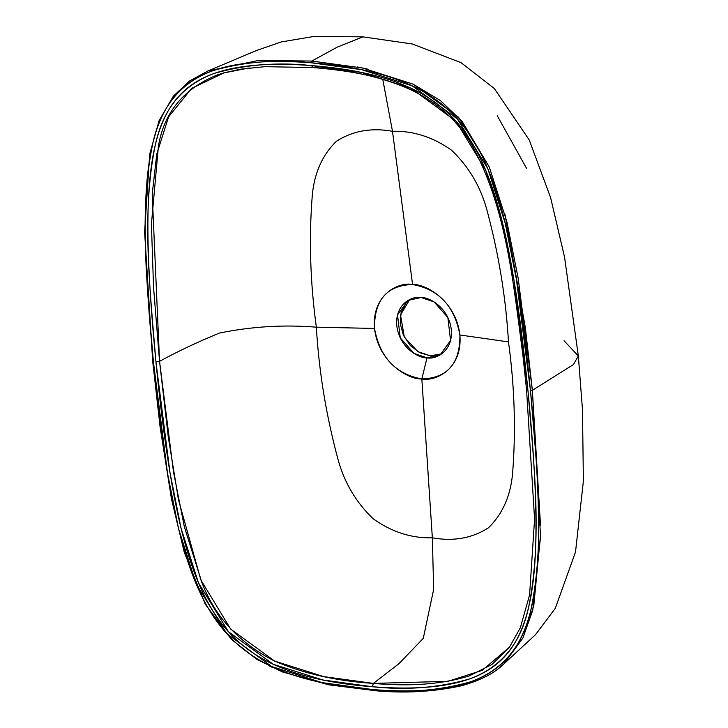 <?xml version="1.0" encoding="UTF-8"?>
<svg xmlns="http://www.w3.org/2000/svg" width="728" height="728" viewBox="0 0 728 728"><rect width="100%" height="100%" fill="white"/><g stroke="black" fill="none" stroke-linecap="round" stroke-linejoin="round"><path stroke-width="1.09" d="M540.522 525.389L532.359 390.308L573.427 364.564L578.341 355.956L564.054 340.74M499.226 667.895L504.022 663.781L522.859 638.074L532.732 610.301L540.449 537.701M224.169 72.791L191.637 88.388L168.605 116.844L156.802 153.881L152.207 194.149L159.55 361.343L155.938 361.898C160.087 404.195 164.774 441.168 170.006 472.818C173.428 493.511 177.113 511.993 181.063 528.255C186.168 549.221 191.946 567.376 198.407 582.709C206.707 602.402 216.717 618.727 228.428 631.704C240.604 645.19 255.528 656.037 273.191 664.264C298.707 676.13 331.768 683.628 372.39 686.741C413.286 689.88 445.536 687.332 469.132 679.087C485.385 673.409 498.325 664.628 507.971 652.743C517.217 641.332 524.087 626.253 528.574 607.507C532.059 592.929 534.316 575.402 535.326 554.909C536.108 539.048 536.181 520.911 535.562 500.5C534.607 469.251 532.068 432.569 527.937 390.436C523.814 348.394 519.155 311.602 513.959 280.08C510.574 259.505 506.925 241.114 503.012 224.916C497.934 203.904 492.183 185.704 485.758 170.334C477.495 150.541 467.522 134.125 455.846 121.085C443.68 107.48 428.756 96.542 411.074 88.261C385.512 76.276 352.316 68.723 311.484 65.593C270.589 62.453 238.338 65.01 214.733 73.255C198.489 78.924 185.549 87.706 175.903 99.6C166.657 111.002 159.787 126.081 155.301 144.827C151.815 159.405 149.559 176.94 148.548 197.424C147.766 213.286 147.693 231.431 148.312 251.843C149.267 283.083 151.806 319.774 155.938 361.898L159.55 361.343C177.368 351.579 197.306 342.16 219.374 333.069C251.697 326.481 284.029 324.524 316.352 327.181L374.511 328.446C378.524 363.427 409.536 379.87 421.84 378.924L427.008 357.839C435.107 359.659 453.144 352.07 451.324 329.766C448.767 307.416 428.956 296.915 421.093 297.515C412.994 295.695 394.958 303.294 396.778 325.589C399.335 347.939 419.146 358.44 427.008 357.839L421.84 378.924C434.516 381.781 462.744 369.888 459.905 334.989C455.892 300.009 424.879 283.565 412.576 284.512C386.923 285.321 374.228 299.963 374.511 328.446C371.671 293.548 399.909 281.654 412.576 284.512L392.492 131.286C371.407 127.491 352.689 130.84 336.345 141.314C322.286 155.109 314.269 173.173 312.276 195.504C308.845 238.547 310.21 282.437 316.352 327.181C310.21 282.437 308.845 238.547 312.276 195.504C314.269 173.173 322.286 155.109 336.345 141.314C352.689 130.84 371.407 127.491 392.492 131.286L382.773 79.37L392.492 131.286L412.576 284.512C438.784 289.298 454.563 306.124 459.905 334.989L508.481 341.914C514.632 386.659 515.988 430.548 512.567 473.591C510.574 495.923 502.548 513.986 488.497 527.782C472.144 538.256 453.435 541.605 432.35 537.81L421.84 378.924C447.493 378.123 460.187 363.472 459.905 334.989L508.481 341.914C505.878 297.443 498.589 253.098 486.613 208.881C480.171 185.895 468.459 166.321 451.469 150.141C432.796 136.982 413.14 130.694 392.492 131.286C413.14 130.694 432.796 136.982 451.469 150.141C468.459 166.321 480.171 185.895 486.613 208.881C498.589 253.098 505.878 297.443 508.481 341.914C514.623 386.659 515.988 430.548 512.567 473.591C510.574 495.923 502.548 513.986 488.497 527.782C472.144 538.256 453.435 541.605 432.35 537.81C411.693 538.401 392.037 532.113 373.373 518.946C356.374 502.775 344.663 483.192 338.229 460.214C326.244 415.997 318.955 371.644 316.352 327.181C284.029 324.524 251.697 326.481 219.374 333.069C197.306 342.16 177.368 351.579 159.55 361.343L168.232 436.673L178.469 499.772L200.582 578.951C213.149 614.569 237.519 641.805 273.701 660.642C302.903 673.473 336.127 681.062 373.382 683.392L398.99 663.654L423.277 638.374L433.651 589.416L432.35 537.81L421.84 378.924C395.632 374.137 379.852 357.311 374.511 328.446L316.352 327.181C318.955 371.644 326.244 415.997 338.229 460.214C344.663 483.192 356.374 502.775 373.373 518.946C392.037 532.113 411.693 538.401 432.35 537.81L433.651 589.416L423.277 638.374L398.99 663.654L373.382 683.392L323.805 676.63L274.647 661.088L230.676 629.092L201.328 580.762L184.302 526.626L173.446 471.608L159.55 361.343L153.535 287.096L151.415 224.151L158.413 146.201C164.018 112.494 183.565 88.77 217.044 75.029L223.669 72.937L249.167 67.986M509.4 647.356L491.846 664.555L469.141 675.948C442.515 684.238 410.601 686.722 373.382 683.392L372.39 686.741L373.382 683.392L447.902 681.344L482.255 670.361L509.564 647.128M516.38 279.188C521.594 310.847 526.298 347.993 530.475 390.627C534.68 433.479 537.255 470.616 538.201 502.047C538.82 522.759 538.72 541.122 537.883 557.129C536.809 577.823 534.452 595.522 530.812 610.228C526.18 628.956 519.091 644.08 509.555 655.582C499.708 667.458 486.613 676.239 470.252 681.909C446.401 690.171 413.877 692.719 372.663 689.562C331.222 686.377 297.561 678.696 271.662 666.502C253.917 658.148 238.875 647.119 226.544 633.415C214.624 620.183 204.477 603.621 196.096 583.756C189.571 568.295 183.747 550.013 178.615 528.919C174.638 512.585 170.934 493.994 167.495 473.145C162.28 441.486 157.576 404.34 153.399 361.707C149.204 318.919 146.628 281.827 145.682 250.423C145.054 229.775 145.154 211.457 145.973 195.477C147.038 174.811 149.367 157.13 152.98 142.433C157.594 123.66 164.646 108.499 174.147 96.96C183.984 85.012 197.088 76.185 213.468 70.489C237.328 62.18 269.906 59.614 311.211 62.781C352.643 65.957 386.313 73.646 412.212 85.831C429.957 94.185 444.999 105.214 457.33 118.919C469.251 132.159 479.397 148.712 487.778 168.587C494.303 184.048 500.127 202.32 505.259 223.414C509.236 239.749 512.94 258.34 516.38 279.188M412.494 90.345C383.419 77.423 350.25 69.797 312.995 67.467L312.621 67.522C368.104 72.136 436.827 83.675 472.545 146.182C506.852 209.6 513.195 282.928 522.868 354.891L526.562 389.871L534.57 519.091L529.575 595.013L520.329 627.773L509.263 647.547M362.908 36.855L337.264 47.129L311.775 61.052L311.211 62.781L361.852 69.724L412.212 85.831L457.33 118.919L487.778 168.587L505.259 223.414L516.38 279.188L530.475 390.627L532.359 390.308L573.427 364.564L578.341 355.956L582.482 409.773L583.383 481.117L575.511 551.997L555.273 608.38L535.544 634.634L504.022 663.781M357.421 66.994L368.177 69.233M413.149 84.166L440.322 100.51L462.107 121.358L489.262 166.949M504.886 213.868L525.379 327.864L532.359 390.308L518.154 278.078L506.925 221.94L489.262 166.949L458.513 117.235L413.158 84.166L362.599 68.023L311.775 61.052L258.394 60.47L207.871 70.989L189.48 81.026L173.346 96.196L159.104 120.602L149.686 154.209L144.617 232.014L152.707 361.434L160.16 427.372L171.453 498.898L184.321 552.452L205.287 604.185L231.277 639.275L256.756 659.277L282.409 671.944L328.765 684.811L373.491 690.453L372.663 689.562L322.022 682.609L271.662 666.502L226.544 633.415L196.096 583.756L178.615 528.919L167.495 473.145L153.399 361.707C147.374 287.833 138.438 211.684 152.98 142.433C161.207 105.942 181.372 81.955 213.468 70.489C244.517 61.671 277.104 59.105 311.211 62.781L311.275 61.925M272.19 667.303L269.16 665.838M208.299 70.816L256.42 50.532L281.135 41.96L314.296 36.4L362.863 36.846L337.264 47.129L311.775 61.052M504.213 663.59L523.05 637.701L533.77 605.887L540.485 535.571L532.359 390.308L530.475 390.627C536.5 464.537 545.481 540.931 530.812 610.228C522.495 646.628 502.302 670.524 470.252 681.909C439.084 690.681 406.561 693.229 372.663 689.562M152.907 361.197L153.399 361.707M526.817 389.516L527.937 390.436L513.959 280.08L503.012 224.916L485.758 170.334L455.846 121.085L411.074 88.261L361.379 72.427L311.484 65.593L312.995 67.467M311.484 65.593C277.705 61.953 245.454 64.51 214.733 73.255C182.974 84.685 163.154 108.536 155.301 144.827C141.268 213.577 149.968 288.825 155.938 361.898L170.006 472.818L181.063 528.255L198.407 582.709L228.428 631.704L273.191 664.264L322.677 679.952L372.39 686.741C406.169 690.381 438.411 687.833 469.132 679.087C500.9 667.658 520.72 643.798 528.574 607.507C542.606 538.765 533.906 463.509 527.937 390.436M406.097 302.848L401.137 312.185L400.2 323.569L403.403 335.262L410.274 345.509L419.765 352.725L430.43 355.819L440.64 354.327M409.728 299.508L400.509 314.924L404.359 337.21L417.899 351.688L430.43 355.819L441.796 353.826M421.093 297.515L434.097 301.938L447.847 317.481L450.568 340.458L440.131 354.918L427.008 357.839L414.005 353.417L400.254 337.874L397.534 314.896L407.971 300.446L421.093 297.515M526.581 168.396L497.27 115.734M362.863 36.846L412.321 43.98L461.051 62.663L494.312 88.507L529.229 139.949L550.614 197.652L564.546 257.12L578.341 355.956M223.669 72.937L225.343 72.454M373.246 690.526C403.612 693.538 433.042 691.955 461.525 685.767C480.616 680.389 494.785 673.063 504.031 663.772M224.033 72.827L240.868 69.133L264.865 66.685L312.64 67.522"/></g></svg>
